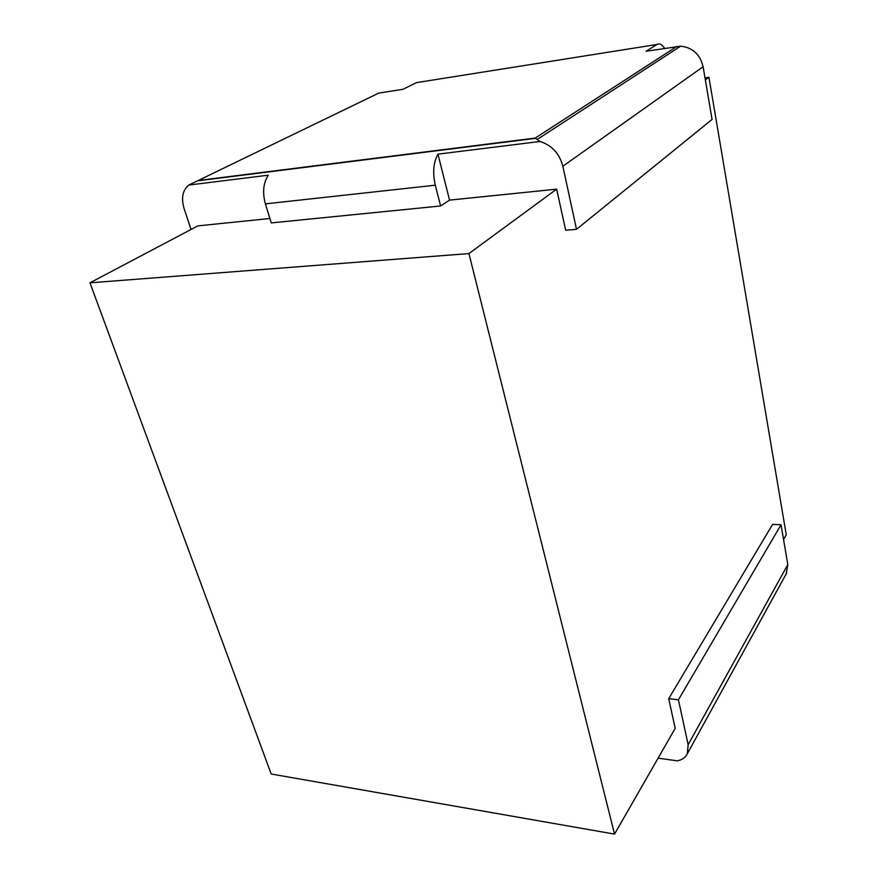 <?xml version="1.0" encoding="UTF-8"?>
<svg xmlns="http://www.w3.org/2000/svg" width="878" height="878" viewBox="0 0 878 878"><rect width="100%" height="100%" fill="white"/><g stroke="black" fill="none" stroke-linecap="round" stroke-linejoin="round"><path stroke-width="1.32" d="M786.139 574.003L787.818 564.587L688.143 744.698L678.42 699.799L668.707 698.679L675.215 728.323L614.534 834.1L271.203 774.012L89.962 282.826L197.813 225.887L269.897 218.501M658.105 758.153L677.311 760.842C682.107 759.898 685.444 757.549 687.32 753.785L786.754 572.884M688.143 744.698L687.32 753.785M664.602 48.356C662.034 44.361 659.477 43.066 656.931 44.482L646.065 51.253L680.648 46.183C692.577 47.467 700.062 54.315 703.102 66.739L562.853 166.249L576.506 229.334L565.684 230.245L556.652 189.154L449.558 200.118L440.613 205.968L271.258 222.913L265.397 203.872C262.313 192.447 263.29 182.887 268.306 175.194L188.781 185.06C182.569 190.208 181.022 198.088 184.128 208.69L191.042 229.454M705.341 79.931L708.941 77.286L704.99 77.846M708.941 77.286L786.26 534.779L783.549 539.498M787.818 564.587L781.036 524.737L772.585 524.396L668.707 698.679M614.534 834.1L468.929 253.577L556.652 189.154M468.929 253.577L89.962 282.826M188.781 185.06L378.747 93.09L403.024 89.293L416.446 82.631L656.931 44.482M562.853 166.249C559.44 153.474 551.812 145.21 539.981 141.479L437.946 154.144C433.392 162.375 432.514 172.725 435.301 185.192L265.397 203.872M449.558 200.118L437.946 154.144M703.102 66.739L712.069 119.441L576.506 229.334M199.899 180.264L535.251 138.055L539.981 141.479M781.036 524.737L678.42 699.799M440.613 205.968L435.301 185.192M535.251 138.055L676.927 46.424M537.457 139.295L680.648 46.183M198.351 180.747L535.832 138.307"/></g></svg>
